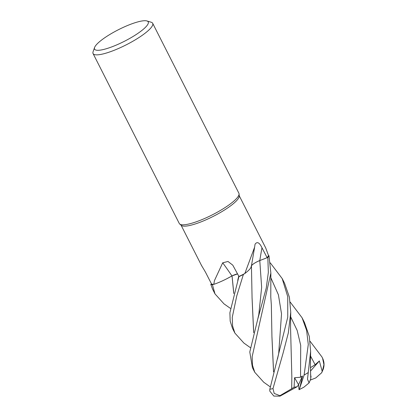 <?xml version="1.0" encoding="UTF-8"?>
<svg xmlns="http://www.w3.org/2000/svg" width="417" height="417" viewBox="0 0 417 417"><rect width="100%" height="100%" fill="white"/><g stroke="black" fill="none" stroke-linecap="round" stroke-linejoin="round"><path stroke-width="0.63" d="M146.904 20.949A30.081 6.51 153.1 0 1 134.118 35.836A30.081 6.51 153.1 0 1 99.887 50.17A30.081 6.51 153.1 0 1 94.581 47.496A30.081 6.51 153.1 0 1 114.268 31.916A30.081 6.51 153.1 0 1 142.901 20.85A30.081 6.51 153.1 0 1 146.904 20.949L151.215 22.242A33.428 7.235 153.1 0 1 152.679 23.3L238.905 193.259A33.428 7.235 153.1 0 1 220.192 210.569A33.428 7.235 153.1 0 1 185.2 224.669A33.428 7.235 153.1 0 0 218.894 211.32A33.428 7.235 153.1 0 0 239.082 193.921L239.217 196.026A32.589 7.053 153.1 0 1 219.535 212.993A32.589 7.053 153.1 0 1 186.68 226.009A32.589 7.053 153.1 0 1 181.338 225.388L179.737 224.049M237.565 273.875A7.219 1.564 -26.9 0 0 231.951 275.95A25.552 5.53 153.1 0 1 213.812 284.363L214.416 280.672L222.699 262.809L228.016 261.464L232.775 265.155L238.941 276.466A32.589 7.053 153.1 0 0 244.826 273.521L254.615 247.172L255.053 244.232C257.112 241.318 259.421 242.491 261.975 247.761L267.135 257.706L259.801 260.531A7.219 1.564 -26.9 0 0 251.446 265.692M265.712 247.948L268.496 255.512A32.589 7.053 153.1 0 1 267.135 257.706M152.679 23.3A33.428 7.235 153.1 0 1 133.966 40.611A33.428 7.235 153.1 0 1 98.975 54.71A33.428 7.235 153.1 0 1 93.064 53.543A33.428 7.235 153.1 0 1 93.08 51.739L94.581 47.496M179.717 224.033A33.428 7.235 153.1 0 0 185.2 224.669A33.428 7.235 153.1 0 1 179.289 223.502L93.064 53.543M254.615 247.172L251.342 266.374A25.552 5.53 153.1 0 1 244.826 273.521M213.812 284.363A32.589 7.053 153.1 0 1 211.534 283.982L210.804 284.378L212.607 289.179L215 293.902L212.42 284.733A33.428 7.235 153.1 0 1 210.804 284.378M231.951 275.95A565.676 232.707 86 0 0 222.699 262.809M201.666 265.546C200.733 264.529 204.518 270.122 206.379 273.922L211.534 283.982M269.773 391.083L273.839 396.077L280.016 396.14L279.916 395.691L274.198 393.434L272.984 388.587L283.028 353.335L288.345 332.844L290.748 312.197L289.403 297.212L284.545 283.221L282.194 278.587L287.746 296.711L287.756 317.196L269.825 389.238L269.773 391.083M290.196 302.075L302.075 317.764L306.615 330.373L308.278 344.531L304.092 375.097L299.875 387.69L302.466 375.993L300.537 377.249L294.553 377.724L294.089 387.263L297.133 386.726L280.016 396.14M232.243 317.4L236.762 295.914L243.372 274.485A33.428 7.235 153.1 0 1 238.884 276.695L229.892 312.766L230.184 321.137L232.504 328.393L234.88 333.079L232.592 325.958L232.243 317.4M252.16 356.655L270.862 273.078L268.986 255.73A33.428 7.235 153.1 0 1 267.834 257.451L268.345 272.353L266.26 288.006L257.597 319.766L249.788 351.984L252.421 367.658L254.771 372.287L252.473 365.136L252.16 356.655M310.107 341.299L321.96 356.968L322.565 358.198L323.936 364.64L322.263 371.589L319.354 360.95L315.137 364.734L310.43 367.664M270.299 262.882L282.194 278.587M310.629 351.432L310.436 366.882L310.769 378.824L309.075 382.91L307.496 379.22L310.629 351.432L309.289 336.404L304.467 322.482L302.075 317.764M243.372 274.485L244.378 273.761M250.992 267.375L251.362 265.806M251.378 265.827C252.811 264.06 255.611 262.303 259.781 260.557L267.834 257.451M268.986 255.73L268.433 255.663M212.42 284.733L213.598 284.352M227.051 278.619L232.076 275.887M233.801 293.375L232.06 275.903L237.581 273.906M238.899 276.393L238.884 276.695M253.698 332.516L252.077 297.868M253.656 332.667L252.071 298.129L251.446 265.791M250.242 347.585L243.898 343.066L234.88 333.079M310.55 374.466L311.066 376.973L310.696 377.614M271.957 336.905L273.578 371.709M273.536 371.849L271.952 337.285L271.337 304.858L270.779 297.081L270.862 273.078M270.148 386.794L263.737 382.238L254.771 372.287M294.089 387.263L291.702 388.727L291.837 376.645M291.712 388.722L291.837 376.572L290.54 327.236L290.748 312.197M291.676 388.733L279.916 395.691M233.76 293.516L232.029 275.934M230.377 308.356L224.012 303.878L215 293.902M299.875 387.69L299.036 389.713L303.811 387.242L309.075 382.91M299.036 389.713L298.572 384.745L294.553 377.724M302.466 375.993L298.572 384.745L297.133 386.726M319.354 360.95L310.462 371.13M322.263 371.589L321.564 372.85L315.784 377.927L310.561 379.996M259.801 260.531A564.133 389.885 71.8 0 1 261.975 247.761M321.96 356.968L322.471 357.979A33.428 7.235 153.1 0 1 322.565 358.198M272.984 388.587A33.428 7.235 153.1 0 1 269.825 389.238M308.106 372.636A33.428 7.235 153.1 0 1 304.092 375.097M257.597 319.766L258.795 314.559L261.647 287.381L259.781 260.557M315.137 364.734L310.571 356.066M277.534 358.813L278.676 353.699L281.527 313.881L278.41 294.793L270.769 277.607M300.542 377.249L300.704 345.354L297.175 330.446L290.691 316.863M265.806 248.131L239.196 195.672M201.583 265.608L181.067 225.164M237.732 280.302L238.753 276.106M321.564 372.85L323.337 368.988L323.915 366.34C324.275 363.447 323.795 360.658 322.471 357.979"/></g></svg>

